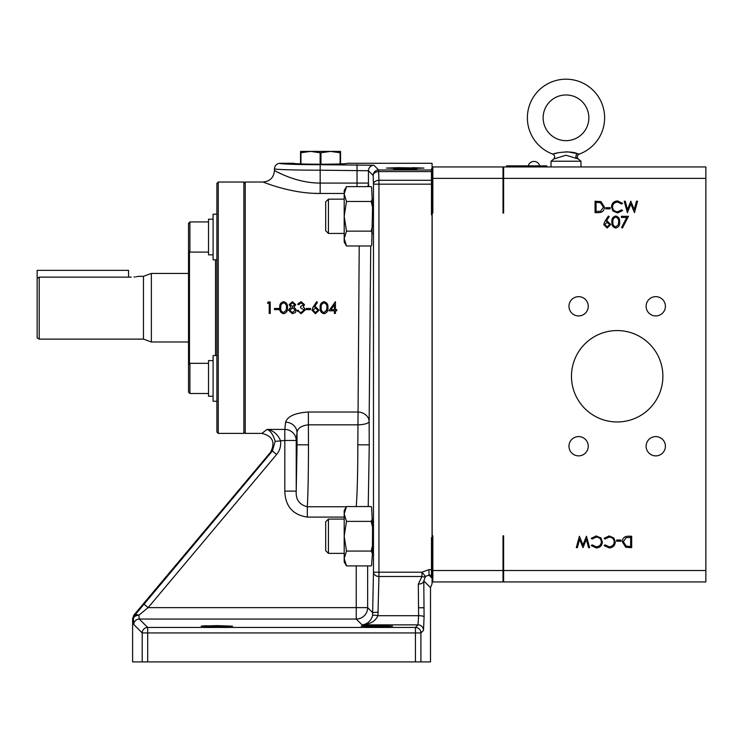 <?xml version="1.0" encoding="UTF-8"?>
<svg xmlns="http://www.w3.org/2000/svg" width="743" height="743" viewBox="0 0 743 743"><rect width="100%" height="100%" fill="white"/><g stroke="black" fill="none" stroke-linecap="round" stroke-linejoin="round"><path stroke-width="1.11" d="M527.381 117.812A38.617 38.617 0 0 0 552.82 154.117C555.699 152.686 570.615 150.439 577.367 153.643L579.178 154.117A38.617 38.617 0 0 0 565.999 79.195A38.617 38.617 0 0 0 527.381 117.812M543.142 117.812A22.847 22.847 0 0 0 565.999 140.668A22.847 22.847 0 0 0 588.846 117.812A22.847 22.847 0 0 0 565.999 94.965A22.847 22.847 0 0 0 543.142 117.812M201.177 626.163L216.891 626.711L232.605 626.163L216.891 625.615L201.195 626.135M203.015 625.903L207.204 625.727M361.144 626.163L376.85 626.711L392.564 626.163L376.85 625.615L361.144 626.163L366.791 625.736M579.001 154.07L579.178 154.117C577.051 155.408 576.754 157.024 578.305 158.983L565.999 155.241L553.693 158.983C555.235 157.033 554.947 155.408 552.82 154.117M558.058 152.835L554.213 153.755M578.305 158.983L580.961 161.231L551.027 161.231L551.027 166.943M568.971 306.292A9.64 9.64 0 0 0 578.611 315.933A9.64 9.64 0 0 0 588.252 306.292A9.64 9.64 0 0 0 578.611 296.652A9.64 9.64 0 0 0 568.971 306.292M646.122 306.292A9.64 9.64 0 0 0 655.763 315.933A9.64 9.64 0 0 0 665.403 306.292A9.64 9.64 0 0 0 655.763 296.652A9.64 9.64 0 0 0 646.122 306.292M646.122 446.237A9.64 9.64 0 0 0 655.763 455.877A9.64 9.64 0 0 0 665.403 446.237A9.64 9.64 0 0 0 655.763 436.596A9.64 9.64 0 0 0 646.122 446.237M568.971 446.237A9.64 9.64 0 0 0 578.611 455.877A9.64 9.64 0 0 0 588.252 446.237A9.64 9.64 0 0 0 578.611 436.596A9.64 9.64 0 0 0 568.971 446.237M571.478 376.264A45.704 45.704 0 0 0 617.182 421.968A45.704 45.704 0 0 0 662.886 376.264A45.704 45.704 0 0 0 617.182 330.561A45.704 45.704 0 0 0 571.478 376.264M534.003 161.417A5.898 5.898 0 0 0 528.292 165.856A5.898 5.898 0 0 1 539.715 165.856A5.898 5.898 0 0 0 534.003 161.417M138.319 276.35L143.464 276.312L143.464 339.114L151.368 341.984L188.1 341.984M143.464 276.312L151.368 273.443L151.368 341.984M39.203 339.114L37.15 337.926L37.15 278.365L39.203 277.139L39.203 339.114L143.464 339.114M131.297 277.139C140.538 276.238 140.538 276.238 131.297 277.139L39.203 277.139M137.901 276.442L137.26 276.563M137.232 276.572L136.387 276.721M135.282 276.888L134.046 277.018M213.102 254.84L208.523 254.84L208.523 219.194L213.102 219.194M213.102 396.233L208.523 396.233L208.523 360.578L213.102 360.578M189.902 363.327L189.902 393.493L208.523 393.493L189.902 393.493L188.527 392.118L188.527 364.692L189.902 363.327L208.523 363.327M189.902 252.1L188.527 250.725L188.527 223.309L189.902 221.934L189.902 252.1L208.523 252.1M216.891 214.17L213.102 214.17L213.102 259.874L216.891 259.874M216.891 355.553L213.102 355.553L213.102 401.257L216.891 401.257L213.102 401.257M188.527 375.326L188.527 240.091M189.465 251.663L189.465 363.754M218.266 433.401L216.891 432.027L216.891 183.4L218.266 182.026L218.266 433.401L243.853 433.401L243.853 182.026L245.227 183.4M405.214 168.875L393.781 169.274L405.214 169.673L416.637 169.274L405.214 168.875L393.781 169.274L405.214 169.673L416.637 169.274L405.214 168.875M279.962 163.293C278.049 163.989 300.228 164.76 320.177 164.705L373.933 165.271A5.489 5.48 135 0 0 368.454 170.751L320.177 170.184C297.571 170.24 272.43 169.469 274.473 168.782C274.799 165.448 276.628 163.618 279.962 163.293L293.578 163.293C295.296 163.859 304.286 164.175 320.549 164.231C336.811 164.175 345.792 163.859 347.51 163.293L432.064 163.293L432.064 214.885L431.469 214.885L431.469 168.847L432.064 168.847M415.43 661.911L415.43 627.454L418.03 624.854L418.597 615.696L418.318 584.147L421.959 576.484A5.489 3.539 47.8 0 0 425.47 576.401L423.798 580.905L424.077 616.783L423.519 630.333L420.909 632.934L420.909 661.911L132.616 661.911L132.616 618.613L133.898 615.093L134.659 615.371A5.489 3.139 38.6 0 1 138.867 615.241L139.285 619.049L147.69 627.454L415.43 627.454A5.489 5.48 45 0 1 420.909 632.934L147.69 632.934L147.69 661.911M370.729 245.989L369.132 421.495A11.424 3.334 -0.6 0 1 357.708 424.829L308.382 424.829L308.475 444.825C308.438 472.947 308.057 493.593 307.333 506.763C299.336 504.738 295.64 499.528 296.225 491.114L284.81 491.114C285.266 506.224 292.779 514.89 307.333 517.091L307.333 506.763L346.359 506.763M356.231 506.763C357.253 493.593 357.782 472.947 357.829 444.825L359.213 245.989M357.829 444.825L369.252 444.825L369.132 421.495A11.424 9.483 3 0 0 357.708 412.012L308.382 412.012C295.147 412.904 287.541 416.294 285.591 422.191A11.424 10.402 -175.6 0 1 297.005 432.593L296.225 440.469A11.424 11.052 7.7 0 0 284.81 429.408L285.591 422.191M431.469 184.171L378.949 184.171L378.949 572.203L421.959 572.203L421.959 576.484L378.949 576.484L377.927 615.696C375.484 621.204 370.19 624.259 362.045 624.854C367.451 624.166 370.971 621.055 372.596 615.52L373.469 572.203L373.469 184.171L373.162 175.459L368.454 170.751L368.454 183.075A11.424 10.383 -4.4 0 1 367.711 186.623M283.575 313.722C280.696 312.952 279.414 310.945 279.758 307.713C279.405 304.5 280.678 302.494 283.575 301.704C286.482 302.457 287.801 304.463 287.522 307.713C287.81 310.945 286.501 312.952 283.575 313.722C280.696 312.952 279.414 310.945 279.758 307.713M287.43 306.107L287.522 307.713M302.308 312.366L304.073 310.128L303.85 309.209M303.283 305.41L303.348 304.045M297.33 310.351L298.361 310.351L299.253 311.93L301.166 312.543L304.073 310.128L300.553 307.713L300.553 306.543L303.488 304.667L301.184 302.875L298.797 304.639L297.776 304.639L301.175 301.704L304.509 304.676L303.172 307.026L304.416 308.001L305.094 310.035L301.147 313.722L297.33 310.351L297.646 311.419M298.082 303.72L301.175 301.704L304.509 304.676M327.951 307.713C328.239 310.945 326.929 312.952 324.004 313.722C321.125 312.952 319.852 310.945 320.187 307.713C319.834 304.5 321.106 302.494 324.004 301.704C326.92 302.457 328.23 304.463 327.951 307.713C328.239 310.945 326.929 312.952 324.004 313.722C321.125 312.952 319.852 310.945 320.187 307.713M317.456 302.327L314.438 306.943L315.626 306.831L319.016 310.221L315.441 313.722L311.986 310.24L313.258 306.924L316.667 301.704L317.456 302.327L314.438 306.943M312.645 307.927L313.258 306.924M292.408 313.722L288.544 310.193L290.801 307.063L289.129 304.639L292.482 301.704L295.723 304.667L294.098 307.063L296.308 310.1L295.445 312.469L292.408 313.722L288.544 310.193M313.825 193.31L320.177 193.459C291.098 193.849 262.911 181.886 263.05 182.026L245.227 182.026L245.227 433.401L261.852 433.401L267.062 429.408C272.969 430.262 277.436 433.949 280.455 440.469C281.235 445.689 279.944 450.369 276.6 454.502L148.117 607.625L138.867 615.241A5.489 3.65 178.2 0 0 133.378 618.891L132.616 618.613M328.434 553.368L325.685 550.628L325.685 521.837L328.434 519.088L328.434 553.368L344.195 553.368M328.434 233.441L325.685 230.702L325.685 201.91L328.434 199.17L328.434 233.441L344.195 233.441M371.611 187.412L372.559 207.158L371.704 245.023M371.723 187.617L371.175 186.623L346.489 186.623L344.195 194.044L346.489 201.464L371.175 201.464L372.41 198.994M372.559 207.158L371.175 201.464M372.41 233.618L371.175 231.147L346.489 231.147L344.195 216.306L346.489 201.464M371.175 231.147L372.559 225.454M371.658 245.153L371.175 245.989L346.489 245.989L344.195 238.568L346.489 231.147M371.175 245.989L371.611 245.199M346.489 186.623L344.195 190.598L344.195 242.014L346.489 245.989M371.611 507.339L372.559 527.075L372.41 553.544L371.611 565.126M372.41 553.544L371.175 551.074L346.489 551.074L344.195 536.232L346.489 521.391L344.195 513.97L346.489 506.55L371.175 506.55L371.723 507.543M371.658 565.07L371.175 565.915L346.489 565.915L344.195 558.495L346.489 551.074M371.175 565.915L371.723 564.921M372.559 527.075L371.175 521.391L346.489 521.391M371.175 521.391L372.41 518.911M371.175 551.074L372.559 545.381M346.489 506.55L344.195 510.525L344.195 561.94L346.489 565.915M128.558 277.139L128.558 270.35L37.15 270.35L37.15 278.365M397.895 168.475L423.947 168.076L397.895 167.677L386.471 168.076L397.895 168.475L386.471 168.076L397.895 167.677L397.895 168.475M412.523 168.475L423.947 168.076L412.523 167.677L412.523 168.475M431.469 575.128L428.99 575.128L432.064 578.212L432.064 576.252L431.469 576.252L431.469 537.653L432.064 537.653L432.064 214.885M428.99 569.649L421.959 572.203L425.47 576.401L428.99 575.128L428.99 569.649L431.469 569.649M432.064 537.653L432.064 576.252M432.064 578.212L432.064 583.784L430.503 587.611L423.798 580.905A5.489 3.241 -1.5 0 1 418.318 584.147M142.21 661.911L142.21 632.934L133.805 624.529L133.378 618.891A5.489 5.48 110 0 1 134.659 615.371L272.402 450.982L270.619 452.162L133.898 615.093M430.503 587.611L430.503 661.911L420.909 661.911M320.177 164.705L320.177 183.075C295.194 183.149 274.306 170.203 274.473 170.602C274.269 170.203 295.305 183.168 320.177 183.075L318.18 183.047M315.329 182.927L311.066 182.555M282.238 174.354L276.517 171.642M276.405 171.587L274.473 170.602L274.473 168.782M270.619 452.162C275.542 442.252 272.625 436.002 261.852 433.401M275.151 441.379C273.229 434.692 270.536 430.708 267.062 429.408L284.81 429.408L284.81 440.469L275.151 441.379L272.402 450.982L276.6 454.502M423.519 630.333A5.489 5.48 45 0 0 418.03 624.854L362.045 624.854L356.231 619.049A11.424 11.414 135 0 0 367.655 607.625L372.884 612.854A5.489 0.613 179.8 0 1 378.363 612.241M308.382 412.012L308.382 424.829C301.398 425.618 297.609 428.209 297.005 432.593L297.051 444.825L308.475 444.825M373.933 165.271L378.642 169.98A5.489 5.48 135 0 0 373.162 175.459A5.489 3.873 178 0 1 378.642 171.587L378.949 180.289A5.489 3.873 178 0 0 373.469 184.171L378.949 184.171L378.949 180.289L431.469 180.289M378.949 576.484A5.489 4.291 -177.5 0 1 373.469 572.203L378.949 572.203L378.949 576.484M424.077 616.783A5.489 1.087 0.4 0 0 418.597 615.696L377.927 615.696A5.489 1.059 -167.1 0 0 372.596 615.52M142.21 632.934A5.489 5.48 -45 0 1 147.69 627.454L147.69 632.934L142.21 632.934M133.805 624.529A5.489 5.48 -45 0 1 139.285 619.049L356.231 619.049L356.231 565.915M143.919 604.105L148.117 607.625L367.655 607.625L367.655 565.915M334.396 304.658L330.988 309.617L334.396 309.617L334.396 304.658L330.988 309.617M335.418 301.704L335.418 309.617L336.737 309.617L336.737 310.788L335.418 310.788L335.418 313.425L334.396 313.425L334.396 310.788L328.973 310.788L335.418 301.704M326.92 307.713C327.199 305.224 326.242 303.618 324.041 302.875C321.83 303.581 320.883 305.187 321.208 307.713C320.874 310.221 321.821 311.828 324.041 312.543L326.493 310.583L326.92 307.713M324.041 302.875C321.83 303.581 320.883 305.187 321.208 307.713C320.874 310.221 321.821 311.828 324.041 312.543L326.66 310.026M313.007 310.277L315.496 312.543L317.985 310.277L315.404 308.001L313.007 310.277M315.626 306.831L319.016 310.221M317.846 311.011L317.985 310.277M310.518 308.447L310.518 309.617L306.125 309.617L306.125 308.447L310.518 308.447M305.094 310.035L301.147 313.722M303.172 307.026L304.416 308.001M301.184 302.875L298.797 304.639M293.067 307.778L289.566 310.221L292.417 312.543L295.277 310.119L292.491 307.713L289.566 310.221M290.151 304.658L292.463 306.543L294.692 304.63L292.417 302.875L290.151 304.658L292.417 302.875L294.692 304.63L292.463 306.543M294.098 307.063L296.308 310.1M290.801 307.063L289.129 304.639L292.482 301.704M295.277 310.119L295.12 309.329M286.492 307.713C286.77 305.224 285.804 303.618 283.612 302.875C281.402 303.581 280.455 305.187 280.78 307.713C280.445 310.221 281.383 311.828 283.612 312.543L286.064 310.583L286.492 307.713L286.064 310.583L283.315 312.515M280.817 306.46L280.78 307.713M278.876 308.447L278.876 309.617L274.483 309.617L274.483 308.447L278.876 308.447M269.207 313.425L269.207 303.172L267.452 303.172L268.121 302.002L270.229 302.002L270.229 313.425L269.207 313.425M340.545 163.924L340.545 151.405L300.553 151.405L300.553 163.924M320.948 164.231L320.948 152.742L330.542 151.405L340.136 152.742L340.136 163.934M300.952 163.934L300.952 152.742L310.546 151.405L320.14 152.742L320.14 164.231M320.948 152.742L320.14 152.742M432.844 581.936L432.844 570.513L503.02 570.513L503.02 581.936L432.157 581.936L432.157 535.824L432.844 535.824L432.844 570.513M432.844 178.376L432.844 166.943L503.02 166.943L503.02 178.376L432.844 178.376L432.844 213.055L432.157 213.055L432.157 535.824M432.844 166.943L432.157 166.943L432.157 213.055M503.02 166.943L705.85 166.943L705.85 178.376L503.615 178.376L503.615 213.055L503.02 213.055L503.02 178.376M503.02 570.513L503.02 535.824L503.615 535.824L503.615 570.513L705.85 570.513L705.85 581.936L503.02 581.936M705.85 178.376L705.85 570.513M616.588 540.04L620.99 540.04L620.99 541.21L616.588 541.21L616.588 540.04M615.278 542.009C614.916 545.715 612.864 547.693 609.13 547.953L604.143 545.557L605.034 544.87L609.186 546.774C612.251 546.56 613.941 544.944 614.247 541.935C613.932 538.889 612.213 537.273 609.121 537.105L605.034 539.009L604.143 538.331L609.111 535.935L613.829 537.932L615.278 542.009M602.387 542.009C602.025 545.715 599.972 547.693 596.239 547.953L591.252 545.557L592.143 544.87L596.304 546.774C599.36 546.56 601.05 544.944 601.356 541.935C601.041 538.889 599.322 537.273 596.23 537.105L592.143 539.009L591.252 538.331L596.22 535.935L600.938 537.932L602.387 542.009M586.45 536.232L589.636 547.656L588.577 547.656L586.338 539.279L583.014 547.656L579.605 539.334L577.357 547.656L576.308 547.656L579.391 536.232L582.976 544.972L586.45 536.232M626.72 217.476L621.427 217.476L621.427 216.306L628.457 216.306L622.448 228.027L621.566 227.534L626.72 217.476M619.671 222.027C619.95 225.278 618.64 227.274 615.724 228.027C612.845 227.265 611.573 225.259 611.907 222.027C611.563 218.776 612.836 216.78 615.724 216.009C618.64 216.761 619.95 218.767 619.671 222.027M627.398 212.647L624.213 201.223L625.272 201.223L627.51 209.6L630.835 201.223L634.243 209.545L636.491 201.223L637.54 201.223L634.457 212.647L630.872 203.907L627.398 212.647M611.461 206.87C611.823 203.164 613.876 201.186 617.609 200.926L622.597 203.322L621.705 204.009L617.544 202.105C614.489 202.319 612.799 203.935 612.492 206.944C612.808 209.99 614.526 211.606 617.619 211.774L621.705 209.87L622.597 210.548L617.628 212.944L612.91 210.947L611.461 206.87M610.142 208.839L605.749 208.839L605.749 207.668L610.142 207.668L610.142 208.839M604.43 207.083C604.217 210.761 602.276 212.619 598.598 212.647L595.059 212.647L595.059 201.223L600.994 201.632L604.43 207.083M603.697 224.544L604.978 221.228L608.387 216.009L609.176 216.631L606.158 221.247L607.347 221.135L610.737 224.525L607.161 228.027L603.697 224.544M622.309 541.796C622.523 538.118 624.464 536.27 628.141 536.232L631.68 536.232L631.68 547.656L625.745 547.247L622.309 541.796M629.85 546.486L630.658 546.486L630.658 537.403L626.08 537.691L623.331 541.805L626.34 546.161L629.85 546.486M607.217 226.856L609.706 224.59L607.124 222.315L604.728 224.59L607.217 226.856M596.889 202.393L596.081 202.393L596.081 211.476L600.66 211.188L603.409 207.074L600.4 202.718L596.889 202.393M618.64 222.018C618.9 219.501 617.944 217.885 615.761 217.188C613.56 217.875 612.613 219.482 612.929 222.018C612.613 224.553 613.551 226.16 615.761 226.856L618.213 224.888L618.64 222.018M506.587 166.943L506.587 165.856L546.802 165.856L546.802 166.943M503.615 166.943L503.615 178.376M503.615 570.513L503.615 581.936M577.627 153.708L568.766 151.999M568.024 151.934L565.646 151.869M576.429 158.194A2.861 2.108 110.8 0 1 577.367 153.643M215.516 355.553L215.516 259.874M424.104 607.765L418.625 607.765M284.81 491.114L284.81 440.469L296.225 440.469L296.225 491.114L297.051 444.825M344.195 193.459L320.177 193.459L320.177 183.075L357.03 183.075L357.03 164.705M431.469 171.587L378.642 171.587L378.642 169.98L431.469 169.98M357.03 186.623L357.03 183.075L368.454 183.075L368.704 186.623M369.252 444.825L368.231 506.55M344.195 517.091L307.333 517.091M509.326 165.856L509.326 166.943M544.062 165.856L544.062 166.943M580.961 161.231L580.961 166.943M151.368 273.443L188.1 273.443M188.527 223.309L189.902 221.934L208.523 221.934M218.266 182.026L243.853 182.026M344.195 519.088L328.434 519.088M344.195 199.17L328.434 199.17M371.658 187.459L371.175 186.623M371.658 507.385L371.175 506.55M263.05 182.026C269.988 181.348 273.796 177.54 274.473 170.602M245.227 432.027L243.853 433.401M188.527 392.118L189.902 393.493M553.693 158.983L551.027 161.231"/></g></svg>
